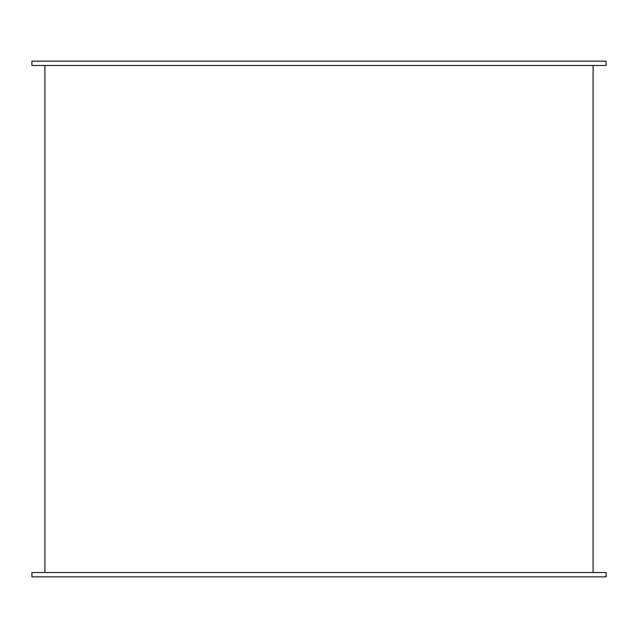 <?xml version="1.0" encoding="UTF-8"?>
<svg xmlns="http://www.w3.org/2000/svg" width="638" height="638" viewBox="0 0 638 638"><rect width="100%" height="100%" fill="white"/><g stroke="black" fill="none" stroke-linecap="round" stroke-linejoin="round"><path stroke-width="0.96" d="M606.1 572.517L31.9 572.517L31.9 576.848L606.1 576.848L606.1 572.517M606.1 65.483L31.9 65.483L31.9 61.152L606.1 61.152L606.1 65.483M593.101 572.517L593.101 65.483M44.899 572.517L44.899 65.483"/></g></svg>
